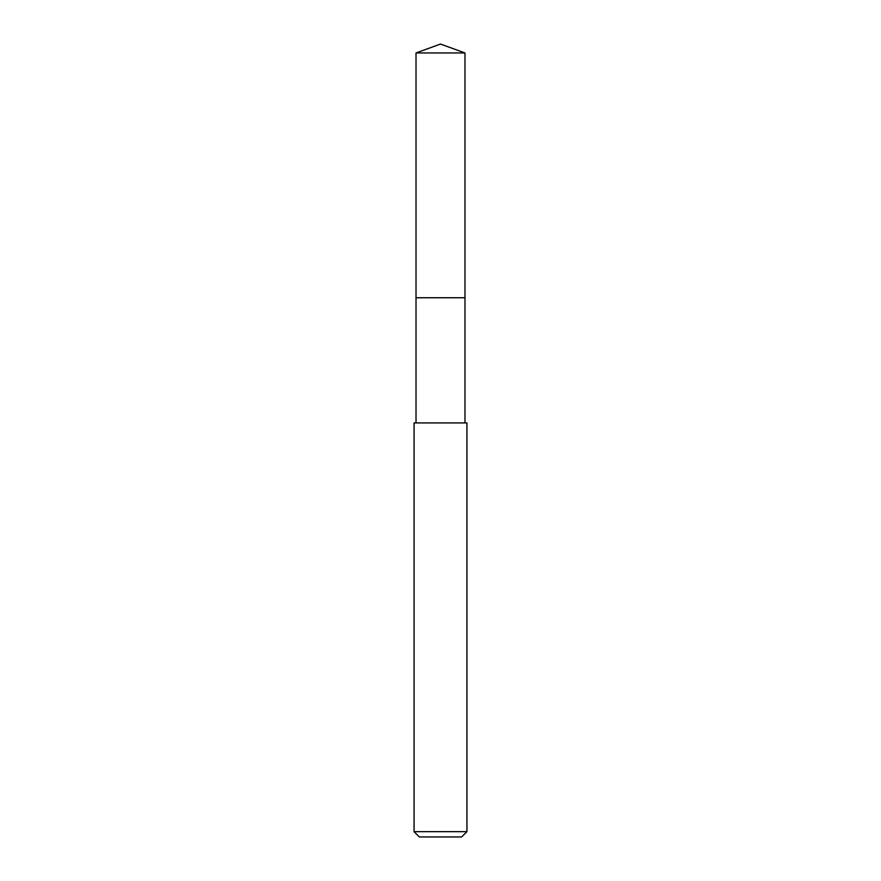<?xml version="1.0" encoding="UTF-8"?>
<svg xmlns="http://www.w3.org/2000/svg" width="881" height="881" viewBox="0 0 881 881"><rect width="100%" height="100%" fill="white"/><g stroke="black" fill="none" stroke-linecap="round" stroke-linejoin="round"><path stroke-width="1.32" d="M464.981 422.935L464.981 297.745L416.019 297.745L464.981 297.745L464.981 52.959L416.019 52.959L416.019 297.844M440.5 422.935L414.07 422.935L414.07 831.664L466.93 831.664L466.93 422.935L440.5 422.935M414.07 831.664L419.356 836.95L461.644 836.95L466.93 831.664M416.019 52.959L440.5 44.05L416.019 52.959L416.019 422.935M440.5 44.05L464.981 52.959"/></g></svg>
